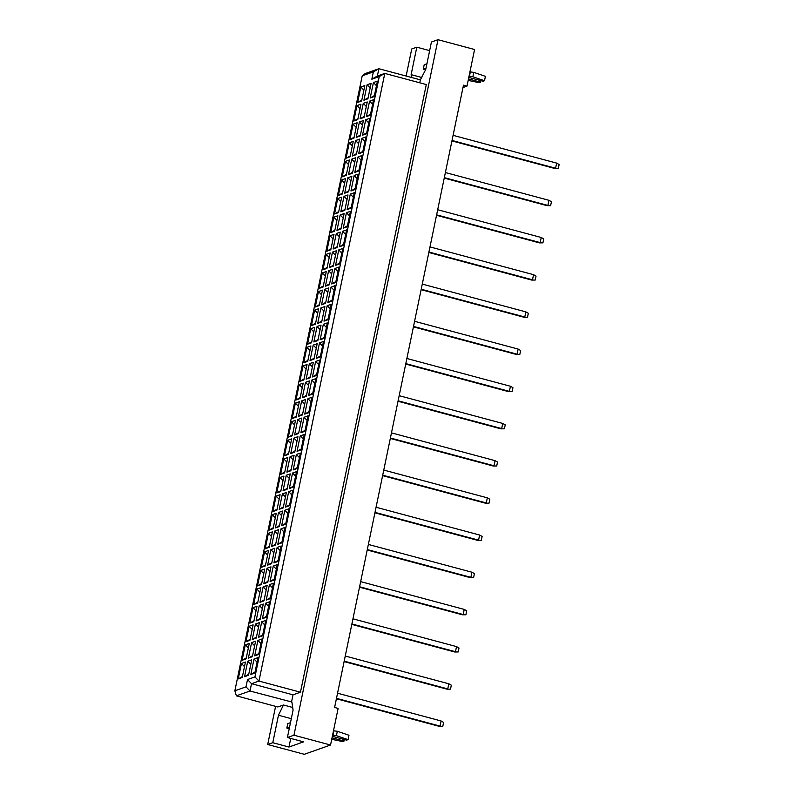 <?xml version="1.0" encoding="UTF-8"?>
<svg xmlns="http://www.w3.org/2000/svg" width="794" height="794" viewBox="0 0 794 794"><rect width="100%" height="100%" fill="white"/><g stroke="black" fill="none" stroke-linecap="round" stroke-linejoin="round"><path stroke-width="1.19" d="M275.597 706.352L267.697 744.494L304.281 754.3L330.542 745.02L338.125 708.407L334.602 707.464L463.478 85.176L466.991 86.119L474.574 49.506L438 39.7L431.43 42.022L425.743 69.475L420.383 79.857L419.768 82.794M290.743 738.43L288.956 747.035L272.779 742.698L267.697 744.494M330.542 745.02L293.959 735.204L438 39.7M288.956 747.035L303.576 741.864L287.398 737.527L293.959 735.204M287.398 737.527L293.085 710.074L291.884 702.015L250.001 691.018L236.374 695.832L277.88 706.968L283.458 704.993L278.466 715.245L272.779 742.698M429.643 50.627L416.81 47.183L411.123 74.646L411.55 77.484M416.81 47.183L411.729 48.98L406.131 76.035M462.991 87.529L466.991 86.119M291.507 702.144L293.026 694.829L300.46 692.199L426.299 84.551L384.792 73.415L258.953 681.073L251.519 683.694L250.001 691.018L246.001 686.85L247.52 679.535L254.953 676.905L379.274 76.571L371.84 79.201L373.359 71.877L362.213 75.817L234.855 690.79L246.001 686.85M300.46 692.199L258.953 681.073L254.953 676.905M292.698 707.474L283.458 704.993M362.213 75.817L365.25 73.544L378.877 68.721L377.358 76.045L384.792 73.415L379.274 76.571M420.383 79.857L378.877 68.721L373.359 71.877M293.026 694.829L251.519 683.694L247.52 679.535M421.832 77.514L411.123 74.646M291.299 718.679L278.466 715.245M370.212 97.99L373.418 82.546L377.398 81.137L374.202 96.58L370.212 97.99L374.411 95.598M238.25 678.91L241.445 663.466L245.435 662.047L242.239 677.5L238.25 678.91L242.438 676.508M244.542 676.687L247.738 661.233L251.728 659.824L248.532 675.277L244.542 676.687L248.73 674.285M250.835 674.463L254.03 659.01L258.02 657.601L254.824 673.054L250.835 674.463L255.033 672.061M242.101 660.31L245.296 644.867L249.286 643.458L246.09 658.901L242.101 660.31L246.289 657.918M248.393 658.087L251.589 642.644L255.579 641.234L252.383 656.678L248.393 658.087L252.581 655.685M254.685 655.864L257.881 640.421L261.871 639.011L258.675 654.455L254.685 655.864L258.884 653.462M245.951 641.721L249.147 626.268L253.137 624.858L249.941 640.311L245.951 641.721L250.14 639.319M252.244 639.498L255.44 624.044L259.43 622.635L256.234 638.088L252.244 639.498L256.432 637.096M258.536 637.264L261.732 621.821L265.722 620.412L262.526 635.855L258.536 637.264L262.735 634.872M249.802 623.121L252.998 607.678L256.988 606.269L253.792 621.712L249.802 623.121L253.991 620.719M256.095 620.898L259.291 605.455L263.28 604.036L260.085 619.489L256.095 620.898L260.283 618.496M262.387 618.675L265.583 603.222L269.573 601.812L266.377 617.266L262.387 618.675L266.586 616.273M253.653 604.522L256.849 589.079L260.839 587.669L257.643 603.112L253.653 604.522L257.842 602.13M259.946 602.299L263.142 586.855L267.131 585.446L263.936 600.889L259.946 602.299L264.134 599.907M266.238 600.075L269.434 584.632L273.424 583.223L270.228 598.666L266.238 600.075L270.436 597.674M257.504 585.932L260.7 570.479L264.69 569.07L261.494 584.523L257.504 585.932L261.692 583.53M263.797 583.709L266.992 568.256L270.982 566.847L267.786 582.3L263.797 583.709L267.985 581.307M270.089 581.486L273.285 566.033L277.275 564.623L274.079 580.077L270.089 581.486L274.287 579.084M261.355 567.333L264.551 551.89L268.541 550.48L265.345 565.924L261.355 567.333L265.543 564.931M267.647 565.11L270.843 549.666L274.833 548.257L271.637 563.7L267.647 565.11L271.836 562.708M273.94 562.886L277.136 547.443L281.126 546.024L277.93 561.477L273.94 562.886L278.138 560.485M265.206 548.743L268.402 533.29L272.392 531.881L269.196 547.334L265.206 548.743L269.394 546.341M271.498 546.51L274.694 531.067L278.684 529.658L275.488 545.101L271.498 546.51L275.697 544.118M277.791 544.287L280.987 528.844L284.977 527.434L281.781 542.878L277.791 544.287L281.989 541.895M269.057 530.144L272.253 514.701L276.243 513.281L273.047 528.735L269.057 530.144L273.245 527.742M275.349 527.921L278.545 512.467L282.535 511.058L279.339 526.511L275.349 527.921L279.548 525.519M281.642 525.697L284.838 510.244L288.827 508.835L285.632 524.288L281.642 525.697L285.84 523.296M272.908 511.544L276.104 496.101L280.093 494.692L276.898 510.135L272.908 511.544L277.096 509.153M279.2 509.321L282.396 493.878L286.386 492.469L283.19 507.912L279.2 509.321L283.398 506.919M285.493 507.098L288.688 491.655L292.678 490.245L289.482 505.689L285.493 507.098L289.691 504.696M276.759 492.955L279.954 477.502L283.944 476.092L280.748 491.546L276.759 492.955L280.947 490.553M283.051 490.732L286.247 475.278L290.237 473.869L287.041 489.322L283.051 490.732L287.249 488.33M289.344 488.499L292.539 473.055L296.529 471.646L293.333 487.089L289.344 488.499L293.542 486.107M280.61 474.355L283.805 458.912L287.795 457.503L284.599 472.946L280.61 474.355L284.798 471.954M286.902 472.132L290.098 456.689L294.088 455.27L290.892 470.723L286.902 472.132L291.1 469.73M293.194 469.909L296.39 454.456L300.38 453.046L297.184 468.5L293.194 469.909L297.393 467.507M284.46 455.766L287.656 440.313L291.646 438.903L288.45 454.347L284.46 455.766L288.649 453.364M290.753 453.533L293.949 438.089L297.939 436.68L294.743 452.123L290.753 453.533L294.951 451.141M297.045 451.31L300.241 435.866L304.231 434.457L301.035 449.9L297.045 451.31L301.244 448.908M288.311 437.166L291.507 421.713L295.497 420.304L292.301 435.757L288.311 437.166L292.5 434.765M294.604 434.943L297.8 419.49L301.789 418.081L298.594 433.534L294.604 434.943L298.802 432.541M300.896 432.72L304.092 417.267L308.082 415.858L304.886 431.311L300.896 432.72L305.094 430.318M292.162 418.567L295.358 403.124L299.348 401.714L296.152 417.158L292.162 418.567L296.351 416.165M298.455 416.344L301.651 400.901L305.64 399.491L302.445 414.934L298.455 416.344L302.653 413.942M304.747 414.121L307.943 398.677L311.933 397.268L308.737 412.711L304.747 414.121L308.945 411.719M296.013 399.978L299.209 384.524L303.199 383.115L300.003 398.568L296.013 399.978L300.201 397.576M302.306 397.754L305.501 382.301L309.491 380.892L306.295 396.335L302.306 397.754L306.504 395.352M308.598 395.521L311.794 380.078L315.784 378.669L312.588 394.112L308.598 395.521L312.796 393.129M299.864 381.378L303.06 365.935L307.05 364.525L303.854 379.969L299.864 381.378L304.052 378.976M306.156 379.155L309.352 363.702L313.342 362.292L310.146 377.746L306.156 379.155L310.355 376.753M312.449 376.932L315.645 361.478L319.635 360.069L316.439 375.522L312.449 376.932L316.647 374.53M303.715 362.779L306.911 347.335L310.901 345.926L307.705 361.369L303.715 362.779L307.903 360.387M310.007 360.555L313.203 345.112L317.193 343.703L313.997 359.146L310.007 360.555L314.206 358.154M316.3 358.332L319.496 342.889L323.486 341.48L320.29 356.923L316.3 358.332L320.498 355.93M307.566 344.189L310.762 328.736L314.752 327.327L311.556 342.78L307.566 344.189L311.754 341.787M313.858 341.966L317.054 326.513L321.044 325.103L317.848 340.557L313.858 341.966L318.057 339.564M320.151 339.743L323.347 324.289L327.336 322.88L324.141 338.323L320.151 339.743L324.349 337.341M311.417 325.59L314.613 310.146L318.602 308.737L315.407 324.18L311.417 325.59L315.605 323.188M317.709 323.366L320.905 307.923L324.895 306.514L321.699 321.957L317.709 323.366L321.907 320.965M324.002 321.143L327.197 305.69L331.187 304.281L327.991 319.734L324.002 321.143L328.2 318.741M315.268 307L318.463 291.547L322.453 290.138L319.257 305.581L315.268 307L319.456 304.598M321.56 304.767L324.756 289.324L328.746 287.914L325.55 303.358L321.56 304.767L325.758 302.375M327.853 302.544L331.048 287.1L335.038 285.691L331.842 301.134L327.853 302.544L332.051 300.142M319.119 288.401L322.314 272.947L326.304 271.538L323.108 286.991L319.119 288.401L323.317 285.999M325.411 286.177L328.607 270.724L332.597 269.315L329.401 284.768L325.411 286.177L329.609 283.776M331.703 283.954L334.899 268.501L338.889 267.092L335.693 282.545L331.703 283.954L335.902 281.552M322.969 269.801L326.165 254.358L330.155 252.949L326.959 268.392L322.969 269.801L327.168 267.399M329.262 267.578L332.458 252.135L336.448 250.725L333.252 266.169L329.262 267.578L333.46 265.176M335.554 265.355L338.75 249.912L342.74 248.502L339.544 263.945L335.554 265.355L339.753 262.953M326.82 251.212L330.016 235.758L334.006 234.349L330.81 249.802L326.82 251.212L331.019 248.81M333.113 248.988L336.309 233.535L340.298 232.126L337.103 247.569L333.113 248.988L337.311 246.587M339.405 246.755L342.601 231.312L346.591 229.903L343.395 245.346L339.405 246.755L343.603 244.363M330.671 232.612L333.867 217.169L337.857 215.76L334.661 231.203L330.671 232.612L334.87 230.21M336.964 230.389L340.16 214.946L344.149 213.526L340.954 228.98L336.964 230.389L341.162 227.987M343.256 228.166L346.452 212.713L350.442 211.303L347.246 226.756L343.256 228.166L347.454 225.764M334.522 214.013L337.718 198.569L341.708 197.16L338.512 212.603L334.522 214.013L338.72 211.621M340.815 211.79L344.01 196.346L348 194.937L344.804 210.38L340.815 211.79L345.013 209.398M347.107 209.566L350.303 194.123L354.293 192.714L351.097 208.157L347.107 209.566L351.305 207.165M338.373 195.423L341.569 179.97L345.559 178.561L342.363 194.014L338.373 195.423L342.571 193.021M344.665 193.2L347.861 177.747L351.851 176.337L348.655 191.791L344.665 193.2L348.864 190.798M350.958 190.977L354.154 175.524L358.144 174.114L354.948 189.558L350.958 190.977L355.156 188.575M342.224 176.824L345.42 161.381L349.41 159.971L346.214 175.414L342.224 176.824L346.422 174.422M348.516 174.601L351.712 159.157L355.702 157.748L352.506 173.191L348.516 174.601L352.715 172.199M354.809 172.377L358.015 156.934L361.995 155.515L358.799 170.968L354.809 172.377L359.007 169.976M346.075 158.234L349.271 142.781L353.261 141.372L350.065 156.825L346.075 158.234L350.273 155.832M352.367 156.001L355.563 140.558L359.553 139.148L356.357 154.592L352.367 156.001L356.566 153.609M358.66 153.778L361.866 138.335L365.845 136.925L362.65 152.369L358.66 153.778L362.858 151.386M349.926 139.635L353.122 124.192L357.111 122.772L353.916 138.225L349.926 139.635L354.124 137.233M356.218 137.412L359.414 121.958L363.404 120.549L360.208 136.002L356.218 137.412L360.416 135.01M362.511 135.188L365.716 119.735L369.696 118.326L366.5 133.779L362.511 135.188L366.709 132.787M353.777 121.035L356.972 105.592L360.962 104.183L357.766 119.626L353.777 121.035L357.975 118.643M360.069 118.812L363.265 103.369L367.255 101.96L364.059 117.403L360.069 118.812L364.267 116.41M366.362 116.589L369.567 101.146L373.547 99.736L370.351 115.18L366.362 116.589L370.56 114.187M357.628 102.446L360.823 86.993L364.813 85.583L361.617 101.037L357.628 102.446L361.826 100.044M363.92 100.223L367.116 84.769L371.106 83.36L367.91 98.813L363.92 100.223L368.118 97.821M373.418 82.546L376.455 85.712M367.116 84.769L370.163 87.936M360.823 86.993L363.87 90.169M369.567 101.146L372.604 104.312M363.265 103.369L366.312 106.535M356.972 105.592L360.019 108.758M365.716 119.735L368.753 122.911M359.414 121.958L362.461 125.134M353.122 124.192L356.169 127.358M361.866 138.335L364.903 141.501M355.563 140.558L358.61 143.724M349.271 142.781L352.318 145.947M358.015 156.934L361.052 160.1M351.712 159.157L354.759 162.323M345.42 161.381L348.467 164.547M354.154 175.524L357.201 178.69M347.861 177.747L350.908 180.923M341.569 179.97L344.616 183.146M350.303 194.123L353.35 197.289M344.01 196.346L347.057 199.512M337.718 198.569L340.765 201.736M346.452 212.713L349.499 215.889M340.16 214.946L343.207 218.112M333.867 217.169L336.914 220.335M342.601 231.312L345.648 234.478M336.309 233.535L339.356 236.701M330.016 235.758L333.063 238.934M338.75 249.912L341.797 253.078M332.458 252.135L335.505 255.301M326.165 254.358L329.212 257.524M334.899 268.501L337.946 271.667M328.607 270.724L331.654 273.9M322.314 272.947L325.361 276.123M331.048 287.1L334.095 290.267M324.756 289.324L327.803 292.49M318.463 291.547L321.51 294.713M327.197 305.69L330.244 308.866M320.905 307.923L323.952 311.089M314.613 310.146L317.66 313.312M323.347 324.289L326.394 327.456M317.054 326.513L320.101 329.679M310.762 328.736L313.809 331.912M319.496 342.889L322.543 346.055M313.203 345.112L316.25 348.278M306.911 347.335L309.958 350.501M315.645 361.478L318.692 364.654M309.352 363.702L312.399 366.878M303.06 365.935L306.107 369.101M311.794 380.078L314.841 383.244M305.501 382.301L308.548 385.467M299.209 384.524L302.256 387.69M307.943 398.677L310.99 401.843M301.651 400.901L304.697 404.067M295.358 403.124L298.405 406.29M304.092 417.267L307.139 420.433M297.8 419.49L300.847 422.666M291.507 421.713L294.554 424.889M300.241 435.866L303.288 439.032M293.949 438.089L296.996 441.256M287.656 440.313L290.703 443.479M296.39 454.456L299.437 457.632M290.098 456.689L293.145 459.855M283.805 458.912L286.852 462.078M292.539 473.055L295.586 476.221M286.247 475.278L289.294 478.445M279.954 477.502L283.001 480.678M288.688 491.655L291.735 494.821M282.396 493.878L285.443 497.044M276.104 496.101L279.151 499.267M284.838 510.244L287.885 513.42M278.545 512.467L281.592 515.643M272.253 514.701L275.3 517.867M280.987 528.844L284.034 532.01M274.694 531.067L277.741 534.233M268.402 533.29L271.449 536.456M277.136 547.443L280.183 550.609M270.843 549.666L273.89 552.832M264.551 551.89L267.598 555.056M273.285 566.033L276.332 569.199M266.992 568.256L270.039 571.432M260.7 570.479L263.747 573.655M269.434 584.632L272.481 587.798M263.142 586.855L266.188 590.021M256.849 589.079L259.886 592.245M265.583 603.222L268.63 606.398M259.291 605.455L262.338 608.621M252.998 607.678L256.035 610.844M261.732 621.821L264.779 624.987M255.44 624.044L258.487 627.21M249.147 626.268L252.184 629.444M257.881 640.421L260.928 643.587M251.589 642.644L254.636 645.81M245.296 644.867L248.333 648.033M254.03 659.01L257.077 662.186M247.738 661.233L250.785 664.409M241.445 663.466L244.483 666.632M371.84 79.201L377.358 76.045M234.855 690.79L236.374 695.832M452.024 140.469L555.592 168.239L556.654 163.107L453.086 135.337M451.935 140.905L554.847 168.497L558.321 168.477L554.847 168.497M556.654 163.107L559.145 164.517L558.321 168.477M444.322 177.657L547.89 205.428L548.952 200.306L445.384 172.536M444.233 178.094L547.145 205.686L550.619 205.666L547.145 205.686M548.952 200.306L551.443 201.716L550.619 205.666M436.621 214.846L540.188 242.617L541.25 237.495L437.683 209.725M436.531 215.283L539.444 242.885L542.917 242.855L539.444 242.885M541.25 237.495L543.741 238.905L542.917 242.855M428.919 252.035L532.486 279.806L533.548 274.684L429.981 246.914M428.829 252.482L531.742 280.074L535.216 280.054L531.742 280.074M533.548 274.684L536.039 276.094L535.216 280.054M421.217 289.234L524.784 317.005L525.846 311.873L422.279 284.103M421.128 289.671L524.04 317.263L527.514 317.243L524.04 317.263M525.846 311.873L528.338 313.283L527.514 317.243M425.604 69.763L423.281 69.147L424.195 64.751L426.924 63.788M423.281 69.147L426.011 68.185M468.48 78.943L480.479 82.159L479.05 82.665L468.182 80.392M480.479 82.159L480.797 80.631M469.046 76.214L472.867 76.76L484.509 80.74L483.08 81.246L468.797 77.415M484.509 80.74L485.412 76.343L473.78 72.373L472.867 76.76M469.433 76.313L470.346 71.926L473.78 72.373M289.224 728.694L286.833 728.048L287.746 723.652L290.465 722.689M286.833 728.048L289.562 727.086M332.031 737.844L344.03 741.07L342.601 741.566L331.723 739.303M344.03 741.07L344.348 739.532M332.597 735.115L336.418 735.671L348.05 739.641L346.631 740.147L332.349 736.316M348.05 739.641L348.963 735.254L337.321 731.274L336.418 735.671M332.984 735.214L333.897 730.827L337.321 731.274M413.515 326.423L517.083 354.193L518.145 349.072L414.577 321.302M413.426 326.86L516.338 354.452L519.812 354.432L516.338 354.452M518.145 349.072L520.636 350.482L519.812 354.432M405.813 363.612L509.381 391.382L510.443 386.261L406.875 358.491M405.724 364.049L508.636 391.65L512.11 391.621L508.636 391.65M510.443 386.261L512.934 387.671L512.11 391.621M398.112 400.801L501.679 428.571L502.741 423.45L399.174 395.68M398.022 401.248L500.935 428.839L504.408 428.81L500.935 428.839M502.741 423.45L505.232 424.859L504.408 428.81M390.41 438L493.977 465.77L495.039 460.639L391.472 432.869M390.32 438.437L493.233 466.028L496.707 466.009L493.233 466.028M495.039 460.639L497.53 462.048L496.707 466.009M382.708 475.189L486.275 502.959L487.327 497.838L383.77 470.068M382.619 475.626L485.531 503.217L489.005 503.198L485.531 503.217M487.327 497.838L489.829 499.247L489.005 503.198M375.006 512.378L478.574 540.148L479.626 535.027L376.068 507.257M374.917 512.815L477.829 540.416L481.303 540.386L477.829 540.416M479.626 535.027L482.127 536.436L481.303 540.386M367.304 549.567L470.872 577.337L471.924 572.216L368.366 544.446M367.215 550.004L470.127 577.605L473.601 577.575L470.127 577.605M471.924 572.216L474.425 573.625L473.601 577.575M359.603 586.766L463.17 614.536L464.222 609.405L360.665 581.635M359.513 587.203L462.426 614.794L465.899 614.774L462.426 614.794M464.222 609.405L466.723 610.814L465.899 614.774M351.901 623.955L455.468 651.725L456.52 646.604L352.963 618.824M351.811 624.392L454.724 651.983L458.198 651.963L454.724 651.983M456.52 646.604L459.021 648.013L458.198 651.963M344.199 661.144L447.756 688.914L448.818 683.793L345.261 656.023M344.11 661.581L447.022 689.182L450.496 689.152L447.022 689.182M448.818 683.793L451.32 685.202L450.496 689.152M336.497 698.333L440.055 726.103L441.117 720.982L337.559 693.212M336.408 698.77L439.32 726.371L442.794 726.341L439.32 726.371M441.117 720.982L443.618 722.391L442.794 726.341"/></g></svg>
